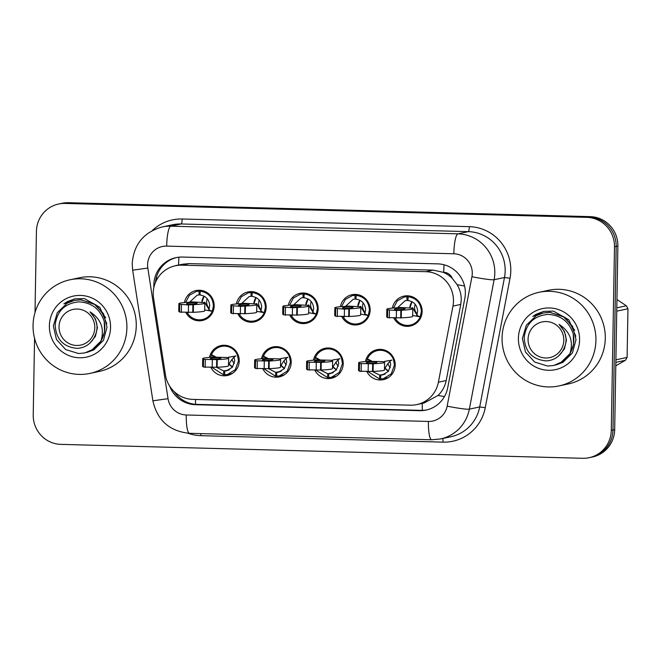 <?xml version="1.0" encoding="UTF-8"?>
<svg xmlns="http://www.w3.org/2000/svg" width="661" height="661" viewBox="0 0 661 661"><rect width="100%" height="100%" fill="white"/><g stroke="black" fill="none" stroke-linecap="round" stroke-linejoin="round"><path stroke-width="0.99" d="M313.463 360.204A15.319 15.005 78 0 1 343.216 363.699A15.319 15.005 78 0 1 314.925 370.334M261.475 358.816A15.319 15.005 78 0 1 291.22 362.311A15.319 15.005 78 0 1 262.938 368.954M209.487 357.427A15.319 15.005 78 0 1 239.232 360.923A15.319 15.005 78 0 1 210.95 367.566M365.45 361.592A15.319 15.005 78 0 1 395.204 365.087A15.319 15.005 78 0 1 366.913 371.722M340.382 306.721A15.319 15.005 78 0 1 370.152 310.083A15.319 15.005 78 0 1 341.861 316.726M288.394 305.332A15.319 15.005 78 0 1 318.164 308.695A15.319 15.005 78 0 1 289.873 315.338M236.407 303.944A15.319 15.005 78 0 1 266.176 307.307A15.319 15.005 78 0 1 237.886 313.95M184.419 302.556A15.319 15.005 78 0 1 214.189 305.919A15.319 15.005 78 0 1 185.898 312.562M392.37 308.109A15.319 15.005 78 0 1 422.139 311.471A15.319 15.005 78 0 1 393.857 318.115M416.744 404.59A28.72 28.134 -102 0 0 438.392 382.223L452.967 306.093A28.72 28.134 -102 0 0 453.479 301.119A28.72 28.134 -102 0 0 425.824 271.688L181.866 265.168A28.72 28.134 -102 0 0 175.38 265.772A28.72 28.134 -102 0 0 153.559 298.094L165.457 374.936A28.72 28.134 -102 0 0 192.772 399.376L410.25 405.185A28.72 28.134 -102 0 0 416.744 404.59L424.089 403.02L438.069 395.443C442.316 391.295 445.027 386.33 446.208 380.554L460.775 304.424L461.254 299.458C461.213 294.17 459.833 289.237 457.123 284.651L452.273 278.38A9.576 9.378 -102 0 0 443.738 272.315A28.72 5.619 -88.5 0 1 444.06 264.78M443.738 272.315L443.242 272.299A28.72 28.134 78 0 1 452.273 278.38M443.242 272.299L433.178 270.118L189.22 263.607L182.725 264.202L175.38 265.772M35.008 312.513L36.429 231.358A28.72 28.134 78 0 1 58.589 204.026L60.283 203.662A28.72 28.134 78 0 1 66.769 203.067L588.538 216.998A28.72 28.134 78 0 1 616.184 246.429L612.978 430.005A28.72 28.134 78 0 1 590.818 457.338A28.72 28.134 78 0 0 612.978 430.005L616.184 246.429A28.72 28.134 78 0 0 588.538 216.998L66.769 203.067A28.72 28.134 78 0 0 60.283 203.662L61.977 203.299A28.72 28.134 78 0 1 68.471 202.704L590.232 216.634A28.72 28.134 78 0 1 617.878 246.074L614.68 429.642A28.72 28.134 78 0 1 592.512 456.974L589.125 457.701A28.72 28.134 78 0 1 582.638 458.296L60.87 444.366A28.72 28.134 78 0 1 33.224 414.926L34.562 338.267M169.703 386.198A28.72 28.134 -102 0 0 195.449 404.697L419.578 410.688A28.72 28.134 -102 0 0 426.064 410.084A28.72 28.134 -102 0 0 447.72 387.726L464.84 298.268A28.72 28.134 -102 0 0 465.352 293.294A28.72 28.134 -102 0 0 437.706 263.863L182.461 257.046A28.72 28.134 -102 0 0 175.975 257.641A28.72 28.134 -102 0 0 153.873 287.444M58.589 204.026A28.72 28.134 78 0 1 65.075 203.431L586.844 217.362A28.72 28.134 78 0 1 614.49 246.793L611.285 430.361A28.72 28.134 78 0 1 589.125 457.701M155.434 282.454A28.72 28.134 78 0 1 176.727 257.493M426.816 409.919A28.72 28.134 78 0 1 421.082 410.365L196.953 404.375A28.72 28.134 78 0 1 174.132 391.576M395.138 318.148L395.609 318.916A14.36 14.063 -102 0 0 420.222 316.867L421.396 311.405C420.793 302.969 416.389 298.078 408.184 296.723L410.58 296.211M397.476 307.77L405.119 300.738L407.961 300.317M408.184 296.723L407.953 300.54C413.968 301.532 417.198 305.118 417.636 311.306L416.785 315.314M412.547 315.454L420.222 316.867L417.901 315.818M407.052 300.515L406.953 296.69L404.325 296.987L397.311 300.854L393.526 308.018M406.953 296.69L409.903 296.062M399.55 307.448L411.357 308.084A63.654 2.941 -179 0 1 412.778 308.728A63.654 2.941 -179 0 1 401.392 310.207L396.443 310.53L388.247 309.86A63.654 2.941 -179 0 1 386.834 309.216A63.654 2.941 -179 0 1 398.219 307.737L399.599 307.456M416.678 315.297L418.273 316.049C418.165 316.685 417.066 315.28 414.976 311.827L412.737 307.795L412.671 308.555M387.561 317.363A63.654 2.941 -179 0 1 386.702 316.867L386.834 309.216M412.778 308.728L412.646 316.379A63.654 2.941 -179 0 1 401.252 317.858L387.553 317.627L387.685 309.984M404.036 308.067A56.003 2.594 -179 0 1 405.119 308.596A56.003 2.594 -179 0 1 395.567 309.877A56.003 2.594 -179 0 1 394.485 309.348A56.003 2.594 -179 0 1 404.036 308.067L404.02 309.084M401.252 317.858L401.392 310.207M400.69 317.982L400.822 310.331M396.311 318.181L396.443 310.53M389.296 317.991L389.428 310.34M389.982 360.873L390.701 364.922L388.354 371.391L382.57 374.944L380.645 375.167L380.736 378.993L383.372 378.687L391.262 373.837L394.452 365.021L393.477 359.501A14.36 14.063 -102 0 0 368.507 356.824L367.4 358.849L369.821 361.327M367.425 358.906L366.607 361.509M368.21 371.755L379.513 378.96L380.728 378.695M380.645 375.167L384.421 374.357M379.513 378.96L379.745 375.142L372.63 371.54M391.725 360.195L384.512 361.385L384.504 362.137M379.745 375.142L385.239 373.969M384.495 368.978L387.445 364.294C389.883 361.261 391.386 359.857 391.948 360.088L389.916 360.898M371.482 360.956L367.4 358.849M359.518 363.558L360.08 363.443A63.654 2.941 1 0 1 358.659 362.79A63.654 2.941 1 0 1 370.053 361.311L383.19 361.666A63.654 2.941 1 0 1 384.611 362.311L384.471 369.962A63.654 2.941 1 0 1 373.085 371.441L359.386 371.209L359.518 363.558L373.217 363.79A63.654 2.941 1 0 0 384.611 362.311M367.4 363.451A56.003 2.594 1 0 0 376.952 362.178A56.003 2.594 1 0 0 375.869 361.65A56.003 2.594 1 0 0 366.318 362.93A56.003 2.594 1 0 0 367.4 363.451M358.659 362.79L358.526 370.441A63.654 2.941 1 0 0 359.386 370.945M373.217 363.79L373.085 371.441M361.261 363.922L361.129 371.573M368.276 364.112L368.136 371.755M372.655 363.914L372.523 371.556M375.869 361.65L375.853 362.666M343.15 316.759L343.621 317.528A14.36 14.063 -102 0 0 368.235 315.479L369.408 310.017C368.805 301.581 364.401 296.69 356.188 295.335L358.593 294.823M345.488 306.382L353.131 299.35L355.973 298.929M356.188 295.335L355.965 299.152C361.98 300.144 365.211 303.73 365.649 309.918L364.798 313.925M360.559 314.066L368.235 315.479L365.913 314.429M355.064 299.127L354.965 295.302L352.33 295.599L345.323 299.466L341.539 306.63M354.965 295.302L357.915 294.674M347.554 306.06L359.369 306.696A63.654 2.941 -179 0 1 360.79 307.34A63.654 2.941 -179 0 1 349.396 308.819L344.455 309.141L336.259 308.472A63.654 2.941 -179 0 1 334.846 307.828A63.654 2.941 -179 0 1 346.232 306.349L347.612 306.068M364.69 313.909L366.285 314.661C366.177 315.297 365.079 313.892 362.988 310.439L360.749 306.407L360.683 307.167M335.565 315.975A63.654 2.941 -179 0 1 334.706 315.479L334.846 307.828M360.79 307.34L360.658 314.991A63.654 2.941 -179 0 1 349.264 316.47L335.565 316.239L335.697 308.596M352.049 306.679A56.003 2.594 -179 0 1 353.131 307.208A56.003 2.594 -179 0 1 343.58 308.489A56.003 2.594 -179 0 1 342.497 307.96A56.003 2.594 -179 0 1 352.049 306.679L352.032 307.695M349.264 316.47L349.396 308.819M348.702 316.594L348.834 308.943M344.323 316.793L344.455 309.141M337.308 316.602L337.44 308.951M291.162 315.371L291.633 316.14A14.36 14.063 -102 0 0 316.247 314.091L317.412 308.629C316.809 300.193 312.405 295.302 304.2 293.947L306.605 293.434M293.501 304.994L301.143 297.962L303.986 297.541M304.2 293.947L303.969 297.764C309.992 298.755 313.215 302.341 313.661 308.53L312.81 312.537M308.571 312.678L316.247 314.091L313.925 313.041M303.077 297.739L302.978 293.914L300.342 294.211L293.335 298.078L289.551 305.242M302.978 293.914L305.927 293.286M295.566 304.671L307.382 305.308A63.654 2.941 -179 0 1 308.803 305.952A63.654 2.941 -179 0 1 297.409 307.431L292.468 307.753L284.271 307.084A63.654 2.941 -179 0 1 282.858 306.44A63.654 2.941 -179 0 1 294.244 304.961L295.624 304.68M312.703 312.521L314.297 313.273C314.19 313.909 313.091 312.504 311 309.051L308.761 305.018L308.695 305.779M283.577 314.586A63.654 2.941 -179 0 1 282.718 314.091L282.858 306.44M308.803 305.952L308.67 313.603A63.654 2.941 -179 0 1 297.276 315.082L283.577 314.851L283.709 307.208M300.061 305.291A56.003 2.594 -179 0 1 301.143 305.82A56.003 2.594 -179 0 1 291.592 307.101A56.003 2.594 -179 0 1 290.51 306.572A56.003 2.594 -179 0 1 300.061 305.291L300.044 306.307M297.276 315.082L297.409 307.431M296.715 315.206L296.847 307.555M292.336 315.404L292.468 307.753M285.321 315.214L285.453 307.563M239.175 313.983L239.646 314.752A14.36 14.063 -102 0 0 264.26 312.703L265.425 307.241C264.821 298.805 260.417 293.914 252.213 292.559L254.617 292.046M241.513 303.606L249.156 296.574L251.998 296.153M252.213 292.559L251.981 296.376C258.005 297.367 261.227 300.953 261.673 307.142L260.814 311.149M256.584 311.29L264.26 312.703L261.938 311.653M251.081 296.351L250.99 292.526L248.354 292.823L241.348 296.69L237.563 303.853M250.99 292.526L253.94 291.898M243.579 303.283L255.394 303.92A63.654 2.941 -179 0 1 256.815 304.564A63.654 2.941 -179 0 1 245.421 306.043L240.48 306.365L232.284 305.696A63.654 2.941 -179 0 1 230.863 305.052A63.654 2.941 -179 0 1 242.256 303.573L243.934 303.3M260.715 311.133L262.31 311.885C262.202 312.521 261.103 311.116 259.013 307.662L256.774 303.63L256.708 304.39M231.59 313.198A63.654 2.941 -179 0 1 230.73 312.703L230.863 305.052M256.815 304.564L256.683 312.215A63.654 2.941 -179 0 1 245.289 313.694L231.59 313.463L231.722 305.82M248.073 303.903A56.003 2.594 -179 0 1 249.156 304.432A56.003 2.594 -179 0 1 239.604 305.713A56.003 2.594 -179 0 1 238.522 305.184A56.003 2.594 -179 0 1 248.073 303.903L248.057 304.919M245.289 313.694L245.421 306.043M244.727 313.818L244.859 306.167M240.348 314.016L240.48 306.365M233.333 313.826L233.465 306.175M187.666 313.364A14.36 14.063 -102 0 0 212.272 311.314L213.437 305.853C212.834 297.417 208.43 292.526 200.225 291.171L202.63 290.658M189.525 302.217L197.168 295.186L200.01 294.765M200.225 291.171L199.994 294.988C206.009 295.979 209.24 299.565 209.686 305.754L208.826 309.761M204.596 309.902L212.272 311.314L209.95 310.265M199.093 294.963L199.002 291.137L196.367 291.435L189.352 295.302L185.567 302.465M199.002 291.137L201.952 290.51M191.938 301.912L203.406 302.531A63.654 2.941 -179 0 1 204.827 303.176A63.654 2.941 -179 0 1 193.433 304.655L188.492 304.977L180.296 304.308A63.654 2.941 -179 0 1 178.875 303.663A63.654 2.941 -179 0 1 190.269 302.184L191.649 301.903M208.727 309.745L210.322 310.496C210.206 311.133 209.107 309.728 207.025 306.274L204.786 302.242L204.72 303.002M179.602 311.81A63.654 2.941 -179 0 1 178.743 311.314L178.875 303.663M204.827 303.176L204.687 310.827A63.654 2.941 -179 0 1 193.301 312.306L179.602 312.075L179.734 304.432M196.086 302.515A56.003 2.594 -179 0 1 197.168 303.044A56.003 2.594 -179 0 1 187.617 304.324A56.003 2.594 -179 0 1 186.534 303.796A56.003 2.594 -179 0 1 196.086 302.515L196.069 303.531M193.301 312.306L193.433 304.655M192.739 312.43L192.872 304.779M188.352 312.628L188.492 304.977M181.345 312.438L181.478 304.787M337.994 359.485L338.705 363.533L336.366 370.003L330.583 373.556L328.649 373.779L328.748 377.605L331.384 377.299L339.275 372.449L342.464 363.633L341.489 358.113A14.36 14.063 -102 0 0 316.52 355.436M315.437 357.518L314.619 360.121M316.222 370.367L327.526 377.571L328.74 377.307M328.649 373.779L332.433 372.969M327.526 377.571L327.749 373.754L320.643 370.152M339.737 358.807L332.524 359.997L332.508 360.749M327.749 373.754L333.243 372.581M332.5 367.59L335.458 362.906C337.895 359.873 339.399 358.469 339.961 358.7L337.928 359.51M319.494 359.567L315.479 357.419L317.834 359.939M307.53 362.17L308.092 362.054A63.654 2.941 1 0 1 306.671 361.402A63.654 2.941 1 0 1 318.065 359.923L331.202 360.278A63.654 2.941 1 0 1 332.623 360.923L332.483 368.574A63.654 2.941 1 0 1 321.097 370.053L307.39 369.821L307.53 362.17L321.229 362.402A63.654 2.941 1 0 0 332.623 360.923M315.413 362.063A56.003 2.594 1 0 0 324.964 360.79A56.003 2.594 1 0 0 323.882 360.262A56.003 2.594 1 0 0 314.33 361.542A56.003 2.594 1 0 0 315.413 362.063M306.671 361.402L306.539 369.053A63.654 2.941 1 0 0 307.398 369.557M321.229 362.402L321.097 370.053M309.274 362.534L309.141 370.185M316.28 362.724L316.148 370.367M320.668 362.525L320.535 370.168M323.882 360.262L323.865 361.278M286.006 358.097L286.717 362.145L284.379 368.615L278.595 372.168L276.662 372.391L276.761 376.216L279.388 375.911L287.287 371.061L290.476 362.245L289.501 356.725A14.36 14.063 -102 0 0 264.532 354.048L263.425 356.072L265.846 358.551M263.45 356.13L262.632 358.733M264.235 368.978L275.53 376.183L276.752 375.919M276.662 372.391L280.446 371.581M275.53 376.183L275.761 372.366L268.655 368.764M287.75 357.419L280.537 358.609L280.52 359.361M275.761 372.366L281.255 371.193M280.512 366.202L283.462 361.517C285.907 358.485 287.411 357.08 287.973 357.312L285.94 358.122M267.507 358.179L263.425 356.072M255.543 360.782L256.104 360.666A63.654 2.941 1 0 1 254.683 360.014A63.654 2.941 1 0 1 266.077 358.535L279.215 358.89A63.654 2.941 1 0 1 280.628 359.534L280.495 367.185A63.654 2.941 1 0 1 269.11 368.664L255.402 368.433L255.543 360.782L269.242 361.013A63.654 2.941 1 0 0 280.628 359.534M263.425 360.675A56.003 2.594 1 0 0 272.976 359.402A56.003 2.594 1 0 0 271.894 358.873A56.003 2.594 1 0 0 262.343 360.154A56.003 2.594 1 0 0 263.425 360.675M254.683 360.014L254.551 367.665A63.654 2.941 1 0 0 255.41 368.169M269.242 361.013L269.11 368.664M257.286 361.146L257.154 368.797M264.293 361.336L264.16 368.978M268.68 361.137L268.54 368.78M271.894 358.873L271.878 359.89M234.019 356.709L234.729 360.757L232.383 367.227L226.607 370.78L224.674 371.003L224.773 374.828L227.401 374.523L235.299 369.673L238.489 360.856L237.506 355.337A14.36 14.063 -102 0 0 212.545 352.66L211.437 354.684L213.858 357.163M211.454 354.742L210.644 357.345M212.247 367.59L223.542 374.795L224.765 374.531M224.674 371.003L228.458 370.193M223.542 374.795L223.773 370.978L216.668 367.376M235.762 356.031L228.549 357.221L228.532 357.973M223.773 370.978L229.268 369.805M228.524 364.814L231.474 360.129C233.92 357.097 235.423 355.692 235.985 355.924L233.953 356.733M215.519 356.791L211.437 354.684M203.547 359.394L204.117 359.278A63.654 2.941 1 0 1 202.696 358.626A63.654 2.941 1 0 1 214.081 357.147L227.227 357.502A63.654 2.941 1 0 1 228.64 358.146L228.508 365.797A63.654 2.941 1 0 1 217.122 367.276L203.414 367.045L203.547 359.394L217.254 359.625A63.654 2.941 1 0 0 228.64 358.146M211.437 359.287A56.003 2.594 1 0 0 220.989 358.014A56.003 2.594 1 0 0 219.906 357.485A56.003 2.594 1 0 0 210.355 358.766A56.003 2.594 1 0 0 211.437 359.287M202.696 358.626L202.563 366.277A63.654 2.941 1 0 0 203.423 366.781M217.254 359.625L217.122 367.276M205.298 359.758L205.166 367.409M212.305 359.948L212.173 367.59M216.692 359.749L216.552 367.392M219.906 357.485L219.89 358.502M502.071 337.87A47.865 46.881 78 0 1 539.012 292.311A47.865 46.881 78 0 1 595.916 340.374A47.865 46.881 78 0 1 558.975 385.933A47.865 46.881 78 0 1 502.071 337.87M539.012 292.311L548.382 290.311A47.865 46.881 78 0 1 605.286 338.374A47.865 46.881 78 0 1 568.353 383.934L558.975 385.933M579.59 339.936A31.216 30.571 78 0 1 548.448 370.292A31.216 30.571 78 0 1 518.398 338.308A31.216 30.571 78 0 1 549.539 307.952A31.216 30.571 78 0 1 579.59 339.936M575.822 336.234L568.848 319.833L553.431 311.108L543.697 311.397L532.865 316.388L541.425 313.479M543.788 311.381L536.228 314.206L532.865 316.388M33.05 325.344A47.865 46.881 78 0 1 69.992 279.785A47.865 46.881 78 0 1 126.895 327.848A47.865 46.881 78 0 1 89.954 373.407A47.865 46.881 78 0 1 33.05 325.344M69.992 279.785L79.361 277.785A47.865 46.881 78 0 1 136.265 325.856A47.865 46.881 78 0 1 99.332 371.408L89.954 373.407M110.569 327.418A31.216 30.571 78 0 1 79.427 357.775A31.216 30.571 78 0 1 49.377 325.782A31.216 30.571 78 0 1 80.518 295.426A31.216 30.571 78 0 1 110.569 327.418M106.801 323.708L99.828 307.315L84.41 298.59L74.676 298.871L63.844 303.862L72.404 300.953M74.767 298.855L67.207 301.68L63.844 303.862M555.884 364.996L562.908 362.352L572.476 352.867L576.02 339.647L572.542 326.245L562.916 316.247L549.663 312.364L543.532 312.942L536.302 315.636L526.33 325.195L522.388 338.506L525.47 351.999L534.691 362.071L547.539 366.045L553.497 365.508L560.52 362.856L569.914 353.676C573.723 341.332 570.104 331.566 559.049 324.377C567.411 333.119 568.278 342.514 561.643 352.561C557.768 357.783 552.613 360.559 546.168 360.889C532.328 359.584 525.008 351.768 524.198 337.44C526.057 323.535 533.906 315.851 547.738 314.396C560.66 315 569.171 321.543 573.261 334.036C574.632 341.043 573.517 347.587 569.914 353.676M574.723 330.31L565.081 317.429L549.969 312.298L543.532 312.942M554.083 365.376L562.998 361.41L569.782 354.296L573.541 344.53L573.261 334.036M545.622 357.989A18.235 17.864 78 0 1 528.065 339.291A18.235 17.864 78 0 1 546.259 321.56A18.235 17.864 78 0 1 563.816 340.25A18.235 17.864 78 0 1 545.622 357.989M615.895 359.824L627.099 357.436A51.69 50.633 78 0 1 625.389 360.319L615.854 362.352M616.804 307.819L626.339 305.787A51.69 50.633 78 0 1 627.95 308.761L616.746 311.149M626.339 305.787L616.944 299.54M627.099 357.436L627.95 308.761M615.788 365.822L625.389 360.319M558.685 355.907L564.42 348.95L566.436 340.142L564.527 331.541L559.049 324.377M86.864 352.478L93.887 349.826L103.455 340.349L106.999 327.129L103.521 313.719L93.895 303.73L80.642 299.838L74.511 300.416L67.282 303.11L57.309 312.678L53.367 325.98L56.449 339.473L65.67 349.553L78.519 353.519L84.476 352.982L91.491 350.338L100.893 341.15C104.702 328.806 101.083 319.048 90.028 311.86C98.39 320.593 99.257 329.988 92.623 340.035C88.748 345.265 83.583 348.041 77.147 348.364C63.307 347.058 55.987 339.242 55.177 324.915C57.036 311.009 64.885 303.325 78.717 301.87C91.639 302.474 100.15 309.026 104.24 321.51C105.611 328.517 104.488 335.061 100.893 341.15M105.702 317.792L96.052 304.911L80.948 299.78L74.511 300.416M85.062 352.85L93.978 348.884L100.753 341.77L104.521 332.012L104.24 321.51M76.602 345.463A18.235 17.864 78 0 1 59.044 326.774A18.235 17.864 78 0 1 77.238 309.034A18.235 17.864 78 0 1 94.796 327.724A18.235 17.864 78 0 1 76.602 345.463M89.665 343.39L95.399 336.432L97.415 327.625L95.506 319.015L90.028 311.86M460.775 304.424L452.967 306.093M156.17 278.141L157.83 277.901M177.826 265.243A9.576 9.378 -102 0 0 175.025 265.846M422.379 410.365A28.72 5.619 -88.5 0 1 422.255 403.417M438.069 395.443A28.72 2.28 10.8 0 0 444.448 396.583M195.606 404.309A28.72 5.619 -88.5 0 1 195.482 399.451M457.123 284.651A28.72 2.28 10.8 0 0 464.567 286.015M178.577 265.086A28.72 5.619 -88.5 0 1 178.941 257.179M433.178 270.118L425.824 271.688M446.208 380.554L438.392 382.223M189.22 263.607L181.866 265.168M68.471 202.704L65.075 203.431M590.232 216.634L586.844 217.362M617.878 246.074L614.49 246.793M614.68 429.642L611.285 430.361M472.276 273.39A19.144 18.756 -102 0 0 453.843 253.774L166.688 246.107A19.144 18.756 -102 0 0 147.816 268.052L168.043 398.682A19.144 18.756 -102 0 0 186.253 414.976L428.402 421.445A19.144 18.756 -102 0 0 447.158 406.135L471.937 276.703A19.144 18.756 -102 0 0 472.276 273.39M166.688 246.107A19.144 3.743 91.5 0 1 170.786 226.178L457.941 233.845A38.288 37.512 78 0 1 494.808 273.092A38.288 37.512 78 0 1 494.122 279.719L504.483 277.513A38.288 37.512 -102 0 0 505.169 270.886A38.288 37.512 -102 0 0 468.294 231.639L181.139 223.972A38.288 37.512 -102 0 0 172.488 224.765L162.135 226.971A38.288 37.512 78 0 1 170.786 226.178L181.139 223.972A4.784 0.934 -88.5 0 0 182.163 218.989L469.318 226.657A4.784 0.934 -88.5 0 1 468.294 231.639L457.941 233.845A19.144 3.743 91.5 0 0 453.843 253.774M162.135 226.971C143.726 232.193 133.753 244.396 132.208 263.59L132.654 270.184L147.816 268.052M469.318 226.657A43.081 42.197 78 0 1 510.796 270.812A43.081 42.197 78 0 1 510.028 278.264L485.257 407.688A43.081 42.197 78 0 1 443.044 442.135L200.894 435.665A43.081 42.197 78 0 1 187.955 433.236M152.352 230.532A43.081 42.197 78 0 1 182.163 218.989M471.937 276.703A19.144 1.52 10.8 0 0 494.122 279.719L469.351 409.142L479.704 406.936L504.483 277.513L510.028 278.264M447.158 406.135A19.144 1.52 10.8 0 0 469.351 409.142A38.288 37.512 78 0 1 440.49 438.962L450.843 436.756A38.288 37.512 -102 0 0 479.704 406.936L485.257 407.688M200.837 433.616A4.784 0.934 -88.5 0 1 200.894 435.665M442.763 438.483A4.784 0.934 -88.5 0 1 443.044 442.135M132.654 270.184L152.889 400.806L168.043 398.682M186.253 414.976A19.144 3.743 91.5 0 0 189.509 433.31L431.658 439.78L440.49 438.962M428.402 421.445A19.144 3.743 91.5 0 0 431.658 439.78M421.082 410.365L419.578 410.688M196.953 404.375L195.449 404.697M417.248 314A9.097 8.907 78 0 1 415.174 304.275M409.82 307.729A10.526 10.312 78 0 1 412.026 301.713M388.478 371.234A10.526 10.312 78 0 1 385.049 368.317M390.304 367.607A9.097 8.907 78 0 1 387.957 363.484M365.26 312.612A9.097 8.907 78 0 1 363.186 302.887M357.832 306.34A10.526 10.312 78 0 1 360.038 300.325M313.273 311.224A9.097 8.907 78 0 1 311.199 301.499M305.845 304.952A10.526 10.312 78 0 1 308.051 298.937M261.285 309.835A9.097 8.907 78 0 1 259.211 300.111M253.857 303.564A10.526 10.312 78 0 1 256.063 297.549M209.297 308.447A9.097 8.907 78 0 1 207.224 298.722M201.869 302.176A10.526 10.312 78 0 1 204.075 296.161M336.49 369.846A10.526 10.312 78 0 1 333.061 366.929M338.316 366.219A9.097 8.907 78 0 1 335.97 362.096M284.503 368.458A10.526 10.312 78 0 1 281.074 365.541M286.329 364.831A9.097 8.907 78 0 1 283.982 360.708M232.515 367.07A10.526 10.312 78 0 1 229.086 364.153M234.333 363.443A9.097 8.907 78 0 1 231.994 359.32M152.889 400.806C157.351 420.479 169.563 431.311 189.509 433.31M410.307 325.08L415.232 324.03M404.325 296.987L409.242 295.938M409.927 307.729L412.076 301.738M412.208 307.786L412.737 307.795M385.107 368.227L388.511 371.193M377.381 350.603L382.298 349.553M383.372 378.687L388.288 377.638M358.32 323.692L363.244 322.642M352.33 295.599L357.254 294.55M357.94 306.34L360.088 300.35M360.22 306.398L360.749 306.407M306.332 322.304L311.248 321.254M300.342 294.211L305.266 293.162M305.952 304.952L308.092 298.962M308.233 305.01L308.761 305.018M254.345 320.916L259.261 319.866M248.354 292.823L253.27 291.774M253.964 303.564L256.104 297.574M256.245 303.622L256.774 303.63M202.357 319.527L207.273 318.478M196.367 291.435L201.283 290.386M201.977 302.176L204.117 296.186M187.658 313.364L187.187 312.595M204.257 302.234L204.786 302.242M333.119 366.838L336.515 369.805M325.394 349.215L330.31 348.165M331.384 377.299L336.3 376.249M316.512 355.436L315.413 357.461M281.132 365.45L284.527 368.417M273.406 347.826L278.322 346.777M279.388 375.911L284.313 374.861M229.144 364.062L232.54 367.029M221.41 346.438L226.335 345.389M227.401 374.523L232.325 373.473"/></g></svg>
